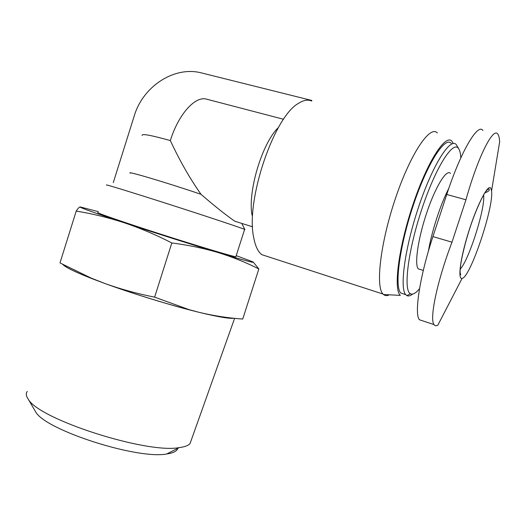 <?xml version="1.0" encoding="UTF-8"?>
<svg xmlns="http://www.w3.org/2000/svg" width="526" height="526" viewBox="0 0 526 526"><rect width="100%" height="100%" fill="white"/><g stroke="black" fill="none" stroke-linecap="round" stroke-linejoin="round"><path stroke-width="0.79" d="M62.772 264.414C65.099 267.149 74.85 271.896 92.024 278.662L104.99 283.54C120.77 289.182 137.312 293.718 154.624 297.144L189.09 309.65L199.157 312.359C213.852 315.837 228.376 318.066 242.729 319.045L240.619 318.881M253.269 262.132L258.845 268.95C246.201 262.533 232.676 257.082 218.257 252.598C203.779 248.292 188.301 245.077 171.831 242.953C156.097 234.879 140.212 228.139 124.162 222.728C108.185 217.56 92.208 213.681 76.217 211.084L59.997 262.908L91.222 278.116L104.99 283.54C130.001 292.666 163.053 302.983 188.65 309.689L199.157 312.359C217.764 316.849 229.343 318.815 233.886 318.256M76.217 211.084C77.953 208.46 79.248 207.073 80.11 206.922C79.156 207.362 93.838 212.629 124.162 222.728C153.145 232.334 192.095 244.695 218.257 252.598C245.287 260.718 256.681 263.75 252.441 261.685L236.207 255.649M98.382 211.669L80.11 206.922M278.471 127.45C262.126 142.868 247.437 192.108 252.085 215.292M252.592 226.805L234.8 221.222C225.595 214.818 214.325 205.85 201.004 194.304C189.801 178.393 179.583 160.489 170.345 140.587C178.386 114.444 194.995 96.015 206.238 99.072L283.58 119.277M482.914 130.494C477.884 122.624 460.598 151.823 446.752 194.495L432.924 236.582C419.689 276.459 414.074 314.239 419.439 319.769L422.726 320.86M113.274 182.634L134.255 115.871C142.947 86.323 174.435 65.632 201.688 72.976L311.846 100.479L311.675 101.025C307.927 99.361 303.568 100.118 298.584 103.293C274.013 116.417 245.688 200.478 253.578 236.851C255.117 245.708 257.858 251.645 261.803 254.663L268.411 256.806M437.343 132.946C430.058 124.754 410.464 153.664 395.44 198.401C380.344 243.045 375.4 286.966 383.053 294.073L383.5 294.507C385.111 295.862 387.064 295.967 389.358 294.81M453.287 143.513L452.189 141.599C446.127 132.789 427.737 160.634 413.153 204.075C398.484 247.437 393.244 289.714 400.365 295.382L383.5 294.507M451.236 143.361C445.081 135.892 427.48 163.04 413.554 204.522C399.556 245.918 394.29 286.611 400.792 293.048L404.573 294.264M458.922 149.121L456.292 144.643C450.328 137.207 432.891 164.467 418.926 206.041C404.895 247.536 399.425 288.261 405.743 294.645L406.881 295.586C408.446 296.388 410.359 295.888 412.614 294.08M460.802 157.899C460.618 154.164 460.053 151.35 459.113 149.469L458.718 148.792C453.445 139.528 435.817 166.854 421.872 208.986C407.841 251.04 403.179 290.707 410.484 293.764C412.792 294.915 415.803 293.212 419.538 288.662M450.466 173.402C446.653 168.649 435.6 186.362 426.823 212.517C417.999 238.613 414.284 264.703 418.295 268.878L420.603 269.595M462.098 278.372L437.849 325.173C436.172 326.12 434.89 325.916 434.009 324.549C429.413 318.999 436.771 282.153 451.985 242.184L465.957 199.775C478.187 155.966 493.375 126.7 497.852 134.156C498.858 135.517 499.457 138.121 499.634 141.961L491.554 190.951L490.87 188.505C488.174 182.239 474.781 209.453 466.398 239.33C459.717 262.474 458.041 279.793 462.098 278.372C470.112 277.971 494.065 206.889 491.554 190.951M130.277 173.199C125.379 170.385 166.532 182.588 201.004 194.304M106.712 185.132C102.945 183.482 131.132 192.108 169.392 204.39C207.612 216.659 242.013 228.133 244.616 229.408L244.919 229.599L244.57 229.566M63.048 264.558C65.507 267.3 75.133 271.975 91.925 278.596M109.125 285.007C135.787 294.567 170.089 305.047 195.074 311.313M98.106 212.537C93.996 211.991 121.808 221.676 160.022 233.945C198.197 246.201 232.9 256.589 235.852 256.767L235.937 256.497M34.453 409.813L35.656 411.878C45.308 430.104 137.628 459.744 166.755 453.971C173.284 453.05 176.96 451.17 177.795 448.316M27.24 391.416C25.715 393.455 26.05 396.039 28.246 399.168C38.641 419.268 146.57 453.918 179.162 447.619C184.567 446.929 188.183 445.614 190.004 443.674L191.352 439.887M171.831 242.953L154.624 297.144M258.845 268.95L242.729 319.045M170.345 140.587C150.817 135.136 141.422 133.426 142.158 135.458M448.803 188.393C440.676 203.799 431.452 232.242 428.407 251.165M432.924 236.582L451.985 242.184M446.752 194.495L465.957 199.775M460.197 269.141C468.936 260.258 485.702 207.323 483.591 194.982M92.024 278.662L91.222 278.123M188.65 309.689L189.09 309.656M261.803 254.663L383.053 294.073M400.792 293.048L405.743 294.645M410.484 293.764L406.881 295.586M418.295 268.878L423.298 270.423M419.439 319.769L433.989 324.588M241.736 223.399L244.906 229.56M235.852 256.767L244.616 229.408M166.755 453.971L179.162 447.619M35.656 411.878L28.246 399.168M190.004 443.674L234.616 318.329M484.906 192.838C491.08 190.478 488.634 189.794 489.213 189.104C488.417 188.617 487.063 189.741 485.143 192.483C482.04 196.855 475.169 211.893 469.968 227.824C465.286 242.032 461.552 257.964 460.625 265.262C460.046 269.923 459.967 273.04 460.395 274.611C460.921 275.085 460.756 274.322 459.888 272.317"/></g></svg>
